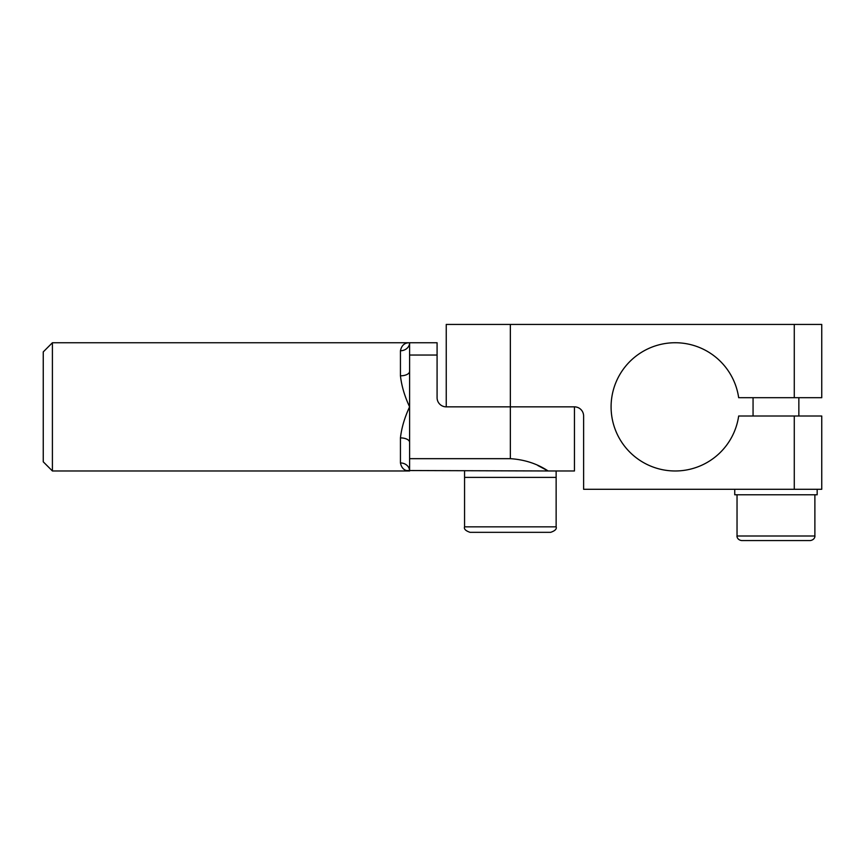 <?xml version="1.0" encoding="UTF-8"?>
<svg xmlns="http://www.w3.org/2000/svg" width="865" height="865" viewBox="0 0 865 865"><rect width="100%" height="100%" fill="white"/><g stroke="black" fill="none" stroke-linecap="round" stroke-linejoin="round"><path stroke-width="1.3" d="M43.25 351.904L43.25 461.813L52.408 470.971L52.408 342.745L43.25 351.904M400.441 375.821A9.158 4.433 180 0 0 409.599 371.388L409.599 342.745C404.625 342.691 401.576 345.362 400.441 350.757L400.441 375.821C401.576 385.877 404.625 396.224 409.599 406.853L409.491 406.572M409.599 442.329A9.158 4.433 0 0 0 400.441 437.895L400.441 462.948C401.576 468.354 404.625 471.025 409.599 470.971L409.599 406.853C404.625 417.492 401.576 427.84 400.441 437.895L400.441 437.852M409.599 458.666L510.35 458.666C524.623 459.618 537.208 463.716 548.118 470.971L406.593 470.528M400.441 350.757A9.158 8.012 0 0 0 409.599 342.745L437.085 342.745L437.085 397.695A9.158 9.158 0 0 0 446.243 406.853L574.457 406.853L574.457 470.971L548.118 470.971L537.825 465.5M409.599 406.853L409.599 371.388M400.441 462.948A9.158 8.012 180 0 1 409.599 470.971L52.408 470.971M437.085 355.05L409.599 355.05M794.275 489.287L821.75 489.287L821.75 416.011L794.275 416.011L794.275 489.287L583.615 489.287L583.615 416.011A9.158 9.158 0 0 0 574.457 406.853M794.275 416.011L738.667 416.011A64.107 64.107 0 0 1 640.533 460.786A64.107 64.107 0 0 1 640.533 352.931A64.107 64.107 0 0 1 738.667 397.695L821.75 397.695L821.75 324.429L794.275 324.429L794.275 397.695M510.35 458.666L510.35 324.429L794.275 324.429M510.35 324.429L446.243 324.429L446.243 406.853M734.742 489.287L734.742 494.78L817.166 494.78L817.166 489.287M464.559 470.971L464.559 477.383L556.141 477.383L464.559 477.383L464.559 526.839C463.802 529.002 465.63 530.829 470.052 532.332L550.648 532.332C555.071 530.829 556.898 529.002 556.141 526.839L464.559 526.839M556.141 470.971L556.141 526.839M775.991 540.571L810.3 540.571C815.176 539.728 815.057 535.705 814.884 535.997L737.034 535.997C736.839 535.835 736.839 539.792 741.608 540.571L775.991 540.571M409.599 342.745L52.408 342.745M814.884 535.997L814.884 494.78M737.034 535.997L737.034 494.78M798.849 416.011L798.849 397.695M753.058 416.011L753.058 397.695"/></g></svg>
